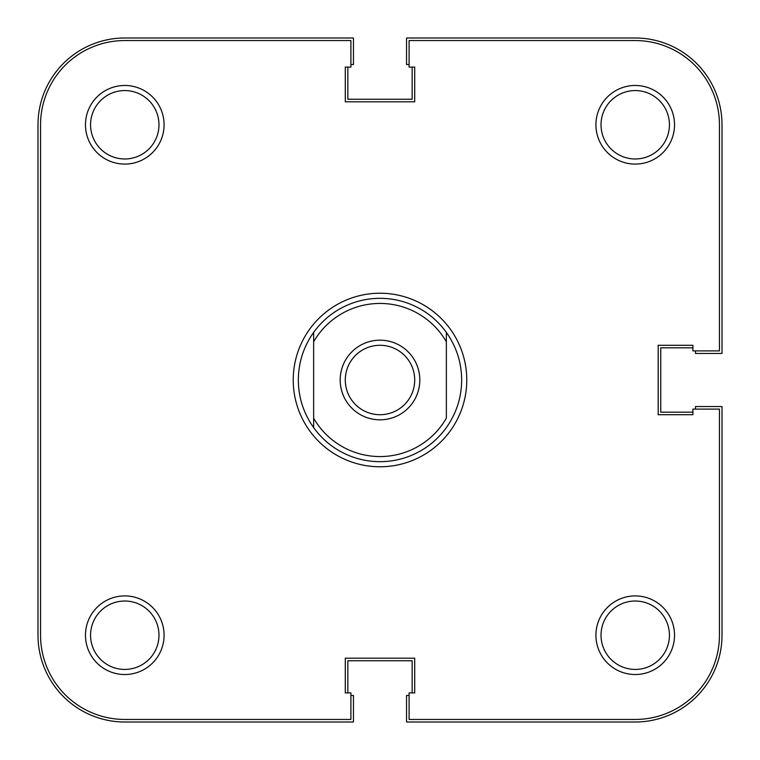 <?xml version="1.0" encoding="UTF-8"?>
<svg xmlns="http://www.w3.org/2000/svg" width="760" height="760" viewBox="0 0 760 760"><rect width="100%" height="100%" fill="white"/><g stroke="black" fill="none" stroke-linecap="round" stroke-linejoin="round"><path stroke-width="1.14" d="M380 419.815A39.814 39.814 0 0 1 340.185 380A39.814 39.814 0 0 1 380 340.185A39.814 39.814 0 0 1 419.815 380A39.814 39.814 0 0 1 380 419.815M380 345.287A34.713 34.713 0 0 0 345.287 380A34.713 34.713 0 0 0 380 414.713A34.713 34.713 0 0 0 414.713 380A34.713 34.713 0 0 0 380 345.287M461.671 380C461.529 397.47 456.427 413.335 446.358 427.614A81.671 81.671 0 0 1 313.642 427.614C303.572 413.335 298.471 397.47 298.328 380C298.471 362.529 303.572 346.665 313.642 332.386A81.671 81.671 0 0 1 446.358 332.386C456.427 346.665 461.529 362.529 461.671 380M313.642 341.8L313.642 418.199A76.57 76.57 0 0 0 446.358 418.199L446.358 341.8A76.57 76.57 0 0 0 313.642 341.8L313.642 332.386L313.642 341.8M446.358 332.386L446.358 341.8L446.358 332.386M313.642 418.199L313.642 427.614L313.642 418.199M350.901 695.457L353.457 695.457L353.457 722L124.773 722A86.773 86.773 0 0 1 38 635.227L38 124.773A86.773 86.773 0 0 1 124.773 38L353.457 38L353.457 64.543L350.901 64.543M347.842 67.098L347.842 99.256L412.158 99.256L412.158 67.098M695.457 350.901L695.457 353.457L722 353.457L722 124.773A86.773 86.773 0 0 0 635.227 38L406.543 38L406.543 64.543L409.099 64.543M692.901 347.842L660.744 347.842L660.744 412.158L692.901 412.158M409.099 695.457L406.543 695.457L406.543 722L635.227 722A86.773 86.773 0 0 0 722 635.227L722 406.543L695.457 406.543L695.457 409.099M412.158 692.901L412.158 660.744L347.842 660.744L347.842 692.901M466.773 380A86.773 86.773 0 0 1 380 466.773A86.773 86.773 0 0 1 293.227 380A86.773 86.773 0 0 1 380 293.227A86.773 86.773 0 0 1 466.773 380M164.084 124.773A39.301 39.301 0 0 1 124.773 164.084A39.301 39.301 0 0 1 85.471 124.773A39.301 39.301 0 0 1 124.773 85.471A39.301 39.301 0 0 1 164.084 124.773M90.573 124.773A34.2 34.2 0 0 0 124.773 158.973A34.2 34.2 0 0 0 158.973 124.773A34.2 34.2 0 0 0 124.773 90.573A34.2 34.2 0 0 0 90.573 124.773M674.528 124.773A39.301 39.301 0 0 1 635.227 164.084A39.301 39.301 0 0 1 595.916 124.773A39.301 39.301 0 0 1 635.227 85.471A39.301 39.301 0 0 1 674.528 124.773M601.027 124.773A34.2 34.2 0 0 0 635.227 158.973A34.2 34.2 0 0 0 669.427 124.773A34.2 34.2 0 0 0 635.227 90.573A34.2 34.2 0 0 0 601.027 124.773M164.084 635.227A39.301 39.301 0 0 1 124.773 674.528A39.301 39.301 0 0 1 85.471 635.227A39.301 39.301 0 0 1 124.773 595.916A39.301 39.301 0 0 1 164.084 635.227M90.573 635.227A34.2 34.2 0 0 0 124.773 669.427A34.2 34.2 0 0 0 158.973 635.227A34.2 34.2 0 0 0 124.773 601.027A34.2 34.2 0 0 0 90.573 635.227M674.528 635.227A39.301 39.301 0 0 1 635.227 674.528A39.301 39.301 0 0 1 595.916 635.227A39.301 39.301 0 0 1 635.227 595.916A39.301 39.301 0 0 1 674.528 635.227M601.027 635.227A34.2 34.2 0 0 0 635.227 669.427A34.2 34.2 0 0 0 669.427 635.227A34.2 34.2 0 0 0 635.227 601.027A34.2 34.2 0 0 0 601.027 635.227M124.773 719.444L350.901 719.444L350.901 692.901L345.287 692.901L345.287 658.198L414.713 658.198L414.713 692.901L409.099 692.901L409.099 719.444L635.227 719.444A84.227 84.227 0 0 0 719.444 635.227L719.444 409.099L692.901 409.099L692.901 414.713L658.198 414.713L658.198 345.287L692.901 345.287L692.901 350.901L719.444 350.901L719.444 124.773A84.227 84.227 0 0 0 635.227 40.555L409.099 40.555L409.099 67.098L414.713 67.098L414.713 101.802L345.287 101.802L345.287 67.098L350.901 67.098L350.901 40.555L124.773 40.555A84.227 84.227 0 0 0 40.555 124.773L40.555 635.227A84.227 84.227 0 0 0 124.773 719.444"/></g></svg>
